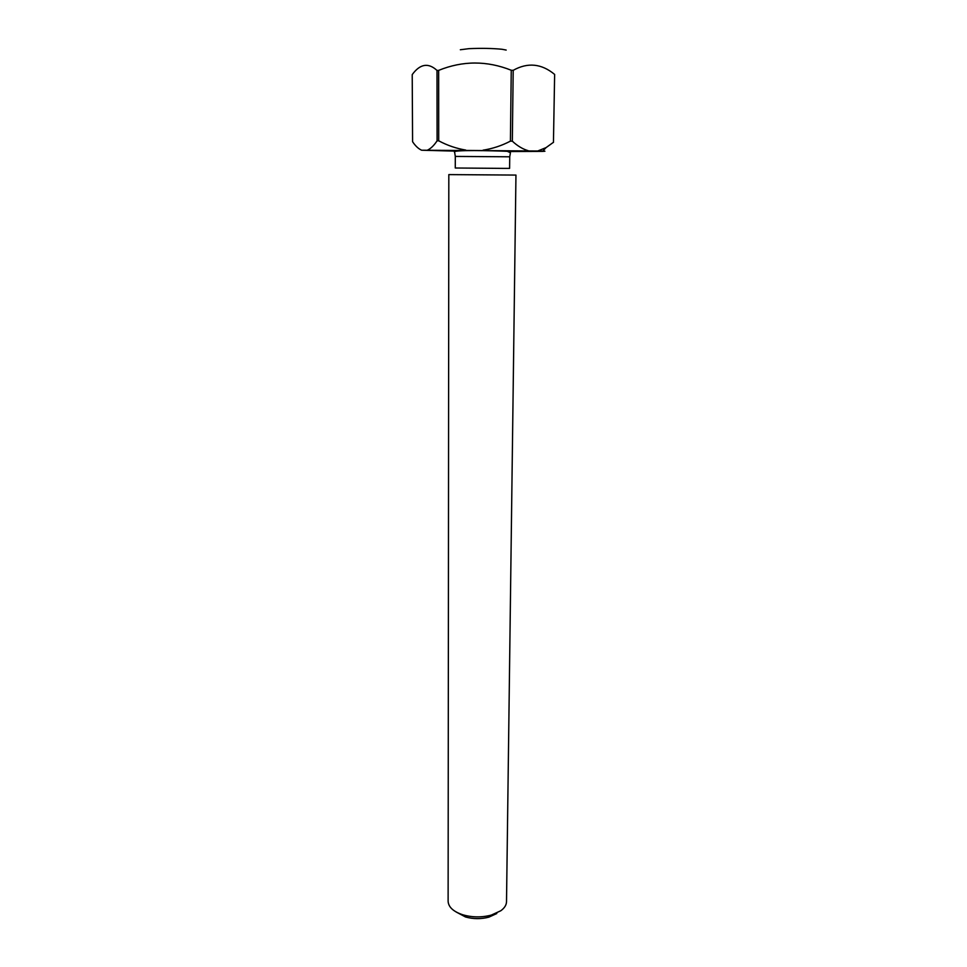 <?xml version="1.0" encoding="UTF-8"?>
<svg xmlns="http://www.w3.org/2000/svg" width="967" height="967" viewBox="0 0 967 967"><rect width="100%" height="100%" fill="white"/><g stroke="black" fill="none" stroke-linecap="round" stroke-linejoin="round"><path stroke-width="1.45" d="M506.188 50.066L502.03 49.269C492.288 48.314 481.264 48.12 468.947 48.664L460.34 49.752M500.785 910.769C504.508 908.061 506.418 905.039 506.515 901.715L515.955 175.075L448.821 174.604L448.12 901.304C448.47 907.191 453.475 911.724 463.12 914.879C472.5 917.49 481.904 917.55 491.321 915.084L500.785 910.769M455.3 156.424L455.276 168.004L504.303 168.391L509.597 168.379L509.73 156.799L455.3 156.424L454.647 152.303C450.549 149.583 493.605 150.743 507.228 151.299L510.431 152.701L509.73 156.799M437.011 70.446L438.655 70.373L438.716 140.807L437.096 140.807L437.011 70.446C428.333 62.456 420.065 63.834 412.22 74.604L412.583 141.714C415.411 145.957 418.433 148.797 421.636 150.223L456.194 151.154M511.253 70.253L513.199 70.325L512.329 141.17L510.407 141.146L511.253 70.253C486.945 60.57 462.746 60.619 438.655 70.373M554.635 74.423L553.45 142.439L554.635 74.423C541.532 63.568 527.728 62.202 513.199 70.325M508.908 151.529L542.076 151.384C545.642 151.287 545.884 151.178 542.813 151.033L421.636 150.223M437.096 140.807C434.026 145.449 430.847 148.543 427.559 150.103M465.743 150.066C456.279 148.483 447.262 145.401 438.716 140.807M510.407 141.146C501.716 145.679 492.602 148.688 483.053 150.163M528.115 150.671C522.639 149.051 517.381 145.884 512.329 141.17M553.305 142.403L546.089 147.6L538.015 150.876M496.784 913.537L488.903 917.139C481.095 919.194 473.286 919.133 465.502 916.97L456.122 911.978M459.132 150.864L456.775 150.828C446.077 150.586 447.914 150.441 462.286 150.405L509.089 150.792C518.324 151.009 517.297 151.142 505.971 151.19M542.813 151.033L546.089 147.6M488.903 917.139L491.321 915.084M465.502 916.97L463.12 914.879"/></g></svg>
